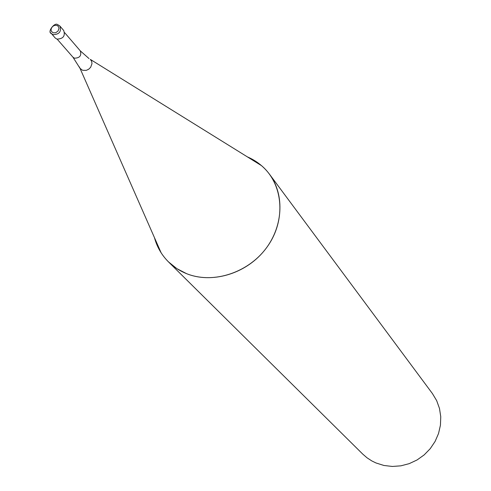 <?xml version="1.0" encoding="UTF-8"?>
<svg xmlns="http://www.w3.org/2000/svg" width="491" height="491" viewBox="0 0 491 491"><rect width="100%" height="100%" fill="white"/><g stroke="black" fill="none" stroke-linecap="round" stroke-linejoin="round"><path stroke-width="0.74" d="M79.382 66.942L80.008 68.329L82.531 70.287L86.263 70.373L88.705 69.225L90.651 67.298L91.995 63.646L91.633 61.271L90.307 59.386L261.525 165.657C283.068 183.935 286.241 219.385 267.914 245.819C249.796 272.37 213.579 284.602 186.592 273.671L176.864 268.645L168.456 261.869C161.662 255.062 156.979 246.961 154.426 237.558L157.2 245.469L161.122 252.797C167.296 262.311 175.784 269.271 186.592 273.671C211.633 283.743 244.831 274.217 263.9 251.122C283.074 228.106 285.21 195.185 269.473 174.195C263.692 166.51 256.333 160.735 247.384 156.881M168.456 261.869L362.72 454.077L367.035 457.808L371.834 460.932L375.971 462.958L383.95 465.48L392.352 466.45L400.877 465.836L409.218 463.645L417.08 459.957L424.175 454.899L430.251 448.651L435.094 441.44L438.531 433.522L440.439 425.188L440.758 416.73L439.488 408.457L436.671 400.644L432.43 393.579L269.473 174.195M261.525 165.657L254.823 160.741L247.39 156.887M50.769 32.793L55.164 37.954L56.895 39.102C63.149 38.918 65.426 36.058 63.732 30.516L59.89 26.041L58.122 24.857M57.195 39.194L72.95 57.189L74.436 58.184C79.806 58.042 81.751 55.593 80.272 50.837L89.024 58.576M53.01 34.671C59.294 34.48 61.59 31.608 59.89 26.041L57.674 24.71C54.832 21.764 46.927 32.068 51.279 33.517L53.01 34.671M53.089 32.805L55.686 32.756L57.987 31.117L58.988 28.607L58.687 26.993L57.656 25.796L56.103 25.262L54.335 25.489L52.703 26.434L51.524 27.913L51.039 29.632L51.334 31.246L53.089 32.805M72.95 57.189L80.008 68.329L161.122 252.797M64.677 32.701L80.272 50.837"/></g></svg>
